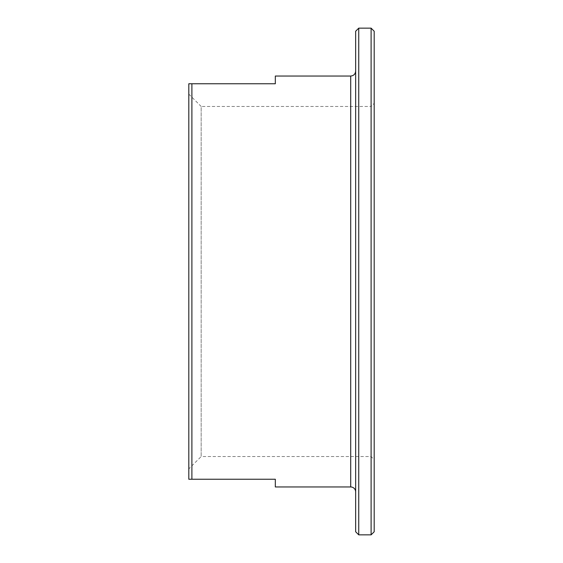 <?xml version="1.0" encoding="UTF-8"?>
<svg xmlns="http://www.w3.org/2000/svg" width="563" height="563" viewBox="0 0 563 563"><rect width="100%" height="100%" fill="white"/><g stroke="black" fill="none" stroke-linecap="round" stroke-linejoin="round"><path stroke-width="0.42" stroke-dasharray="2.81 2.11" d="M275.321 486.96L275.321 479.24L188.809 479.24L188.809 83.76L275.321 83.76L275.321 76.04M188.809 468.902L188.809 94.098L188.809 468.902L201.167 456.544L201.167 106.456L371.101 106.456L371.101 456.544L371.101 106.456L374.191 103.367L374.191 459.633L374.191 103.367M191.899 83.76L191.899 479.24M355.654 491.907L355.654 71.093L355.654 491.907M355.654 531.761L355.654 31.239M374.191 31.239L374.191 531.761M188.809 94.098L201.167 106.456L201.167 456.544L371.101 456.544L374.191 459.633M358.744 28.15L358.744 534.85M371.101 534.85L371.101 28.15M350.707 486.96L350.707 76.04"/><path stroke-width="0.84" d="M350.707 486.96L350.707 76.04L275.321 76.04L275.321 83.76L188.809 83.76L188.809 479.24L275.321 479.24L275.321 486.96L350.707 486.96A4.94 4.94 0 0 1 355.654 491.907M191.899 479.24L191.899 83.76M358.744 28.15L355.654 31.239L355.654 531.761L358.744 534.85L358.744 28.15L371.101 28.15L371.101 534.85L358.744 534.85M371.101 534.85L374.191 531.761L374.191 31.239L371.101 28.15M350.707 76.04C353.712 75.745 355.359 74.098 355.654 71.093"/></g></svg>
